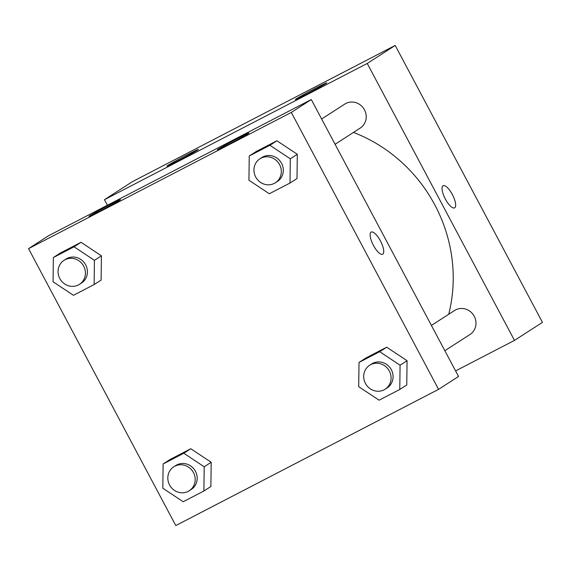 <?xml version="1.0" encoding="UTF-8"?>
<svg xmlns="http://www.w3.org/2000/svg" width="571" height="571" viewBox="0 0 571 571"><rect width="100%" height="100%" fill="white"/><g stroke="black" fill="none" stroke-linecap="round" stroke-linejoin="round"><path stroke-width="0.86" d="M107.412 205.232L104.464 199.686L132.436 181.649L395.203 45.437L542.45 322.358L514.478 340.395L455.594 370.922M442.996 185.768A12.476 4.147 -117.4 0 1 443.103 185.703A12.476 4.147 -117.4 0 1 452.532 194.875A12.476 4.147 -117.4 0 1 454.595 207.858A12.476 4.147 -117.4 0 1 445.259 198.858A12.476 4.147 -117.4 0 1 442.996 185.768M104.464 199.686L367.239 63.467L395.203 45.437M367.239 63.467L514.478 340.395M454.587 207.858A12.476 4.147 62.6 0 0 452.525 194.875A12.476 4.147 62.6 0 0 443.103 185.703M177.645 160.993A17.829 0.528 152 0 1 166.896 166.14A17.829 0.528 152 0 1 182.392 157.303A17.829 0.528 152 0 1 198.38 149.402A17.829 0.528 152 0 1 177.645 160.993M306.042 94.436A17.829 0.528 152 0 1 295.3 99.582A17.829 0.528 152 0 1 310.788 90.746A17.829 0.528 152 0 1 326.783 82.845A17.829 0.528 152 0 1 306.042 94.436M444.845 350.708L470.026 334.478A14.261 13.447 -122.8 0 0 473.602 315.199A14.261 13.447 -122.8 0 0 454.566 310.503L431.412 325.434M335.084 144.277L360.265 128.04A14.261 13.447 -122.8 0 0 364.476 109.86A14.261 13.447 -122.8 0 0 344.805 104.065L321.644 118.996M448.713 314.278A149.759 141.194 -122.8 0 0 434.888 205.032A149.759 141.194 -122.8 0 0 353.456 132.429M311.295 99.54L48.528 235.759L28.55 248.642L291.317 112.423L311.295 99.54L458.542 376.467L438.564 389.351L175.797 525.563L28.55 248.642M89.797 215.752A17.829 0.528 152 0 1 107.134 206.145A17.829 0.528 152 0 1 120.467 199.643A17.829 0.528 152 0 1 99.732 211.234A17.829 0.528 152 0 1 88.983 216.38A17.829 0.528 152 0 1 89.797 215.752M248.057 133.714A17.829 0.528 152 0 1 228.129 144.677A17.829 0.528 152 0 1 217.387 149.823A17.829 0.528 152 0 1 232.875 140.987A17.829 0.528 152 0 1 248.863 133.086A17.829 0.528 152 0 1 248.057 133.714M386.688 347.197L365.997 357.924L386.688 347.197L407.066 360.715L386.688 347.197L379.694 351.707L400.078 365.226L399.771 389.472L379.087 400.192L358.702 386.674L359.009 362.428L379.694 351.707M406.766 384.961L407.066 360.715L406.766 384.961L399.771 389.472M190.8 448.742L170.115 459.462L190.8 448.742L211.184 462.26L190.8 448.742L183.812 453.253L204.197 466.771L203.89 491.01L183.198 501.738L162.821 488.219L163.12 463.973L183.812 453.253M210.885 486.506L211.184 462.26L210.885 486.506L203.89 491.01M81.039 242.304L60.348 253.032L81.039 242.304L101.424 255.822L81.039 242.304L74.044 246.815L94.429 260.333L94.122 284.572L73.438 295.3L53.053 281.781L53.36 257.535L74.044 246.815M101.117 280.068L101.424 255.822L101.117 280.068L94.122 284.572M291.317 112.423L438.564 389.351M297.305 154.284L276.921 140.759L256.236 151.486L276.921 140.759L297.305 154.284L296.999 178.523L297.305 154.284L290.311 158.788L290.011 183.034L269.319 193.755L248.935 180.236L249.242 155.997L269.926 145.27L290.311 158.788M373.434 245.409A12.476 4.147 -117.4 0 1 371.186 232.076A12.476 4.147 -117.4 0 1 380.607 241.248A12.476 4.147 -117.4 0 1 382.67 254.238A12.476 4.147 -117.4 0 1 373.434 245.409M382.67 254.238A12.476 4.147 62.6 0 0 380.6 241.255A12.476 4.147 62.6 0 0 371.186 232.076M385.118 389.222L387.117 387.937A14.261 13.447 -122.8 0 0 391.335 369.758A14.261 13.447 -122.8 0 0 371.657 363.963L369.658 365.254A14.261 13.447 -122.8 0 0 366.09 384.526A14.261 13.447 -122.8 0 0 385.118 389.222A14.261 13.447 -122.8 0 0 389.336 371.05A14.261 13.447 -122.8 0 0 369.658 365.254M359.009 362.428L365.997 357.924M400.078 365.226L407.066 360.715M189.237 490.767L191.235 489.483A14.261 13.447 -122.8 0 0 195.446 471.303A14.261 13.447 -122.8 0 0 175.775 465.508L173.777 466.793A14.261 13.447 -122.8 0 0 170.208 486.071A14.261 13.447 -122.8 0 0 189.237 490.767A14.261 13.447 -122.8 0 0 193.455 472.588A14.261 13.447 -122.8 0 0 173.777 466.793M163.12 463.973L170.115 459.462M204.197 466.771L211.184 462.26M275.358 182.791L277.356 181.499A14.261 13.447 -122.8 0 0 281.567 163.32A14.261 13.447 -122.8 0 0 261.896 157.525L259.898 158.817A14.261 13.447 -122.8 0 0 256.329 178.088A14.261 13.447 -122.8 0 0 275.358 182.791A14.261 13.447 -122.8 0 0 279.569 164.612A14.261 13.447 -122.8 0 0 259.898 158.817M249.242 155.997L256.236 151.486M269.926 145.27L276.921 140.759M290.011 183.034L296.999 178.523M79.476 284.329L81.467 283.045A14.261 13.447 -122.8 0 0 85.686 264.865A14.261 13.447 -122.8 0 0 66.015 259.07L64.016 260.355A14.261 13.447 -122.8 0 0 60.44 279.633A14.261 13.447 -122.8 0 0 79.476 284.329A14.261 13.447 -122.8 0 0 83.687 266.15A14.261 13.447 -122.8 0 0 64.016 260.355M53.36 257.535L60.348 253.032M94.429 260.333L101.424 255.822"/></g></svg>
